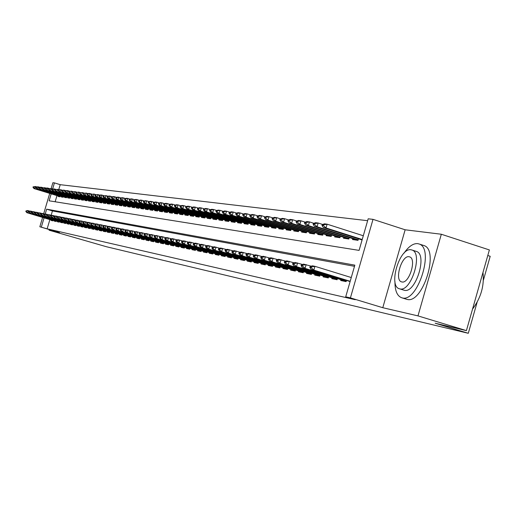 <?xml version="1.0" encoding="UTF-8"?>
<svg xmlns="http://www.w3.org/2000/svg" width="516" height="516" viewBox="0 0 516 516"><rect width="100%" height="100%" fill="white"/><g stroke="black" fill="none" stroke-linecap="round" stroke-linejoin="round"><path stroke-width="0.77" d="M51.187 193.835L49.123 200.801L359.084 250.389L368.179 218.803L373.016 219.358L350.416 297.887L345.714 296.816L354.834 265.153L46.646 209.167L45.182 214.108M405.144 229.788L382.782 307.71L417.979 315.889L466.412 330.621L489.381 249.938L441.322 234.245L405.144 229.788L373.016 219.358M487.788 255.51L490.2 256.297L483.434 280.078M51.155 188.546L52.884 182.716L54.432 182.89L52.619 188.998M367.637 220.7L60.217 184.683L54.432 182.89M417.979 315.889L441.322 234.245M49.252 229.575L49.065 230.201L59.463 232.619L39.835 226.763L42.602 217.417M466.412 330.621L435.162 323.229L468.289 333.284L106.457 246.738L49.065 230.201M350.048 281.536L349.867 282.4M340.934 279.659L340.689 280.498L346.133 281.626L346.475 280.433M332.052 277.827L331.807 278.659L337.109 279.756L337.451 278.588M323.39 276.047L323.151 276.866L328.318 277.937L328.653 276.789M314.941 274.306L314.708 275.112L319.752 276.157L320.075 275.028M306.704 272.609L306.472 273.409L311.387 274.428L311.709 273.319M298.661 270.958L298.435 271.738L303.234 272.738L303.55 271.648M290.811 269.339L290.592 270.113L295.275 271.087L295.584 270.016M283.149 267.765L282.929 268.526L287.502 269.475L287.812 268.423M275.667 266.224L275.447 266.978L279.917 267.901L280.214 266.869M268.359 264.721L268.139 265.463L272.506 266.366L272.803 265.347M261.212 263.25L260.999 263.979L265.263 264.863L265.553 263.863M254.227 261.812L254.02 262.534L258.187 263.399L258.477 262.412M247.403 260.406L247.196 261.122L251.273 261.967L251.55 260.993M240.727 259.032L240.52 259.735L244.507 260.561L244.784 259.606M234.193 257.684L233.993 258.381L237.895 259.193L238.166 258.252M227.808 256.368L227.608 257.058L231.42 257.852L231.69 256.923M221.551 255.085L221.358 255.762L225.092 256.536L225.357 255.626M215.43 253.82L215.237 254.491L218.894 255.252L219.152 254.356M209.438 252.588L209.244 253.253L212.824 253.995L213.082 253.111M203.568 251.382L203.381 252.034L206.884 252.763L207.135 251.892M197.821 250.195L197.634 250.847L201.066 251.556L201.317 250.699M192.191 249.035L192.004 249.68L195.364 250.376L195.616 249.525M186.669 247.899L186.482 248.531L189.778 249.215L190.023 248.383M181.258 246.79L181.077 247.409L184.309 248.08L184.547 247.261M175.956 245.693L175.775 246.313L178.942 246.97L179.181 246.158M170.757 244.623L170.577 245.235L173.686 245.88L173.918 245.074M165.655 243.578L165.481 244.178L168.526 244.81L168.758 244.016M160.657 242.546L160.482 243.146L163.469 243.765L163.701 242.978M155.748 241.533L155.574 242.127L158.509 242.733L158.734 241.965M150.93 240.54L150.762 241.127L153.639 241.727L153.865 240.966M146.209 239.572L146.034 240.146L148.86 240.733L149.079 239.985M141.571 238.611L141.403 239.185L144.17 239.759L144.39 239.018M137.017 237.676L136.85 238.244L139.572 238.805L139.784 238.076M132.541 236.754L132.38 237.315L135.05 237.87L135.263 237.147M128.149 235.851L127.987 236.405L130.613 236.954L130.825 236.238M123.84 234.961L123.679 235.515L126.252 236.051L126.459 235.341M119.602 234.09L119.441 234.638L121.969 235.161L122.176 234.464M115.436 233.232L115.274 233.774L117.764 234.29L117.971 233.6M111.346 232.387L111.185 232.922L113.63 233.432L113.836 232.748M107.322 231.561L107.167 232.09L109.573 232.587L109.773 231.916M103.368 230.749L103.213 231.271L105.58 231.761L105.774 231.097M99.485 229.949L99.33 230.465L101.652 230.949L101.846 230.291M95.66 229.162L95.512 229.672L97.795 230.149L97.988 229.497M91.906 228.388L91.751 228.898L94.002 229.362L94.189 228.717M88.204 227.627L88.055 228.13L90.268 228.588L90.455 227.949M84.572 226.872L84.424 227.375L86.598 227.827L86.785 227.195M80.993 226.137L80.844 226.634L82.986 227.079L83.173 226.453M77.471 225.415L77.329 225.905L79.432 226.343L79.612 225.724M74.007 224.699L73.865 225.189L75.936 225.615L76.116 225.002M70.602 223.996L70.46 224.479L72.498 224.905L72.672 224.299M67.241 223.305L67.099 223.783L69.112 224.202L69.286 223.602M63.939 222.628L63.797 223.099L65.777 223.512L65.951 222.918M60.688 221.957L60.546 222.428L62.494 222.828L62.668 222.241M57.482 221.293L57.347 221.764L59.263 222.157L59.437 221.577M54.328 220.648L54.193 221.112L56.083 221.499L56.25 220.925M60.217 184.683L58.727 189.707M56.979 195.616L55.154 201.769M58.327 196.028L58.179 196.512L60.069 196.79L60.269 196.112M61.481 196.48L61.34 196.977L63.255 197.254L63.455 196.57M64.687 196.944L64.545 197.441L66.493 197.731L66.693 197.035M67.944 197.415L67.796 197.918L69.776 198.209L69.983 197.505M71.253 197.899L71.105 198.402L73.111 198.699L73.324 197.989M74.614 198.383L74.459 198.892L76.503 199.189L76.716 198.473M78.026 198.879L77.871 199.395L79.941 199.698L80.161 198.97M81.489 199.376L81.335 199.898L83.444 200.208L83.656 199.473M85.011 199.885L84.856 200.414L86.998 200.724L87.217 199.982M88.591 200.408L88.436 200.937L90.61 201.253L90.829 200.505M92.229 200.93L92.067 201.466L94.28 201.788L94.505 201.027M95.924 201.466L95.763 202.008L98.014 202.337L98.24 201.569M99.685 202.014L99.524 202.556L101.807 202.891L102.033 202.111M103.503 202.562L103.342 203.117L105.664 203.452L105.896 202.665M107.386 203.123L107.225 203.685L109.586 204.026L109.824 203.233M111.34 203.697L111.172 204.259L113.578 204.613L113.817 203.801M115.358 204.278L115.191 204.846L117.635 205.207L117.874 204.388M119.448 204.871L119.28 205.445L121.763 205.807L122.008 204.981M123.608 205.471L123.434 206.052L125.969 206.419L126.214 205.581M127.839 206.084L127.665 206.671L130.245 207.045L130.49 206.2M132.148 206.71L131.973 207.303L134.592 207.684L134.85 206.819M136.534 207.342L136.359 207.942L139.023 208.329L139.281 207.458M140.997 207.987L140.816 208.593L143.538 208.993L143.796 208.103M145.544 208.645L145.364 209.257L148.131 209.664L148.395 208.767M150.169 209.315L149.988 209.935L152.807 210.347L153.071 209.438M154.884 209.999L154.703 210.625L157.574 211.044L157.844 210.122M159.689 210.696L159.502 211.328L162.43 211.754L162.701 210.818M164.585 211.399L164.398 212.037L167.377 212.476L167.655 211.528M169.57 212.121L169.383 212.766L172.421 213.211L172.705 212.25M174.66 212.856L174.466 213.514L177.562 213.966L177.846 212.985M179.839 213.611L179.645 214.269L182.806 214.733L183.096 213.74M185.121 214.372L184.928 215.043L188.147 215.514L188.443 214.508M190.514 215.153L190.314 215.83L193.603 216.307L193.9 215.288M196.016 215.946L195.809 216.63L199.163 217.12L199.466 216.088M201.621 216.759L201.421 217.449L204.839 217.952L205.149 216.901M207.348 217.584L207.142 218.287L210.631 218.797L210.941 217.726M213.192 218.429L212.979 219.145L216.546 219.661L216.862 218.578M219.152 219.294L218.945 220.016L222.583 220.545L222.906 219.442M225.247 220.177L225.034 220.906L228.749 221.448L229.072 220.326M231.465 221.074L231.252 221.815L235.044 222.37L235.38 221.229M237.818 221.99L237.599 222.738L241.482 223.305L241.817 222.151M244.313 222.931L244.094 223.692L248.054 224.267L248.396 223.086M250.95 223.892L250.724 224.66L254.775 225.253L255.123 224.054M257.736 224.873L257.51 225.653L261.651 226.253L262.005 225.034M264.669 225.873L264.444 226.666L268.681 227.285L269.042 226.04M271.764 226.898L271.532 227.704L275.866 228.336L276.234 227.066M279.027 227.949L278.788 228.762L283.226 229.407L283.6 228.124M286.457 229.02L286.219 229.846L290.753 230.51L291.134 229.201M294.062 230.123L293.817 230.962L298.461 231.639L298.854 230.297M301.847 231.245L301.602 232.097L306.356 232.793L306.756 231.426M309.819 232.4L309.568 233.264L314.444 233.974L314.844 232.581M317.991 233.58L317.733 234.458L322.732 235.186L323.139 233.767M326.357 234.786L326.106 235.677L331.227 236.425L331.64 234.98M334.942 236.025L334.678 236.934L339.934 237.702L340.36 236.225M343.74 237.296L343.475 238.218L348.861 239.005L349.293 237.495M352.77 238.605L352.499 239.534L358.027 240.346L358.465 238.805M362.026 239.94L361.819 240.901M49.878 219.603L47.143 228.84L355.24 299.706L345.714 296.816M354.498 266.308L52.445 210.928L51.174 215.224M51.226 220.003L51.09 220.467L52.948 220.848L53.116 220.28M468.289 333.284L477.094 302.363M382.782 307.71L350.416 297.887M47.143 228.84L39.835 226.763M43.712 213.669L49.723 193.39M44.073 217.855L41.332 227.105M52.445 210.928L46.646 209.167M25.91 210.992L26.239 211.444L25.91 210.992L27.49 210.509L30.07 211.192M26.348 211.083L28.367 210.676L27.722 212.856L53.058 220.467M53.032 220.551L26.845 212.682L27.722 212.856L26.239 211.444M25.8 211.36L26.845 212.682M37.023 186.973L35.54 186.515L34.895 188.688L33.998 188.572L60.127 196.583M33.514 186.921L33.069 186.863L33.405 187.282L35.54 186.515L33.069 186.863M60.172 196.441L34.895 188.688L33.405 187.282M33.998 188.572L32.959 187.224M394.946 281.652C394.888 290.772 397.191 296.158 401.854 297.809L402.158 297.887C417.683 302.873 434.833 248.383 419.108 243.991L417.708 243.629C413.206 243.268 408.633 246.467 403.976 253.221M406.247 299.164L406.995 299.37C422.604 304.382 439.729 249.957 423.926 245.545L423.217 245.313M416.038 251.318L416.431 251.447C427.809 254.472 415.586 293.714 404.338 290.282L403.486 290.018M411.097 249.796C399.552 247.164 387.922 286.464 399.552 288.818L399.887 288.902C411.078 292.32 423.313 253.034 411.987 250.021L411.097 249.796M401.88 281.942C409.13 284.058 416.947 258.735 409.614 256.871L409.104 256.742C401.706 254.956 394.14 280.285 401.603 281.878L401.88 281.942M472.54 309.084C480.983 297.777 484.46 285.561 482.976 272.435M28.844 211.573L29.18 212.024L28.844 211.573L30.438 211.083L33.056 211.773M29.289 211.657L31.328 211.257L30.676 213.443L56.192 221.119M56.167 221.203L29.786 213.269L30.676 213.443L29.18 212.024M28.735 211.934L29.786 213.269M31.824 212.153L32.166 212.611L31.824 212.153L33.424 211.663L36.094 212.366M32.276 212.244L34.333 211.837L33.675 214.05L59.379 221.777M59.353 221.861L32.772 213.869L33.675 214.05L32.166 212.611M31.715 212.528L32.772 213.869M34.856 212.753L35.204 213.211L34.856 212.753L36.468 212.25L39.171 212.966M35.314 212.844L37.384 212.431L36.726 214.656L62.61 222.441M62.584 222.525L35.804 214.475L36.726 214.656L35.204 213.211M34.746 213.121L35.804 214.475M37.932 213.353L38.287 213.817L37.932 213.353L39.551 212.85L42.299 213.579M38.397 213.443L40.487 213.031L39.822 215.275L65.893 223.118M65.867 223.209L38.887 215.088L39.822 215.275L38.287 213.817M37.823 213.727L38.887 215.088M40.055 187.366L38.552 186.908L37.9 189.095L36.997 188.972L63.313 197.048M36.513 187.314L35.952 187.618L36.404 187.682L38.552 186.908L37.642 186.786L36.062 187.256M63.358 196.906L37.9 189.095L36.404 187.682M36.997 188.972L35.952 187.618M43.138 187.772L41.609 187.302L40.958 189.507L40.035 189.385L66.551 197.525M39.558 187.714L38.984 188.018L39.448 188.082L41.609 187.302L40.687 187.179L39.093 187.656M66.596 197.376L40.958 189.507L39.448 188.082M40.035 189.385L38.984 188.018M46.272 188.179L44.718 187.701L44.06 189.927L43.125 189.798L69.834 198.002M42.647 188.121L42.067 188.424L42.538 188.488L44.718 187.701L42.177 188.056M69.879 197.854L44.06 189.927L42.538 188.488M43.125 189.798L42.067 188.424M49.452 188.598L47.872 188.108L47.208 190.352L46.259 190.223L73.175 198.492M45.782 188.527L45.202 188.837L45.672 188.901L47.872 188.108L46.924 187.985L45.311 188.469M73.22 198.338L47.208 190.352L45.672 188.901M46.259 190.223L45.202 188.837M41.054 213.966L41.415 214.437L41.054 213.966L42.686 213.456L45.479 214.198M41.532 214.063L43.634 213.643L42.963 215.907L69.228 223.809M69.196 223.899L42.015 215.714L42.963 215.907L41.415 214.437M40.945 214.346L42.015 215.714M52.684 189.017L51.078 188.521L50.407 190.785L49.446 190.656L76.562 198.989M48.975 188.946L48.491 188.882L48.381 189.256L48.859 189.32L51.078 188.521L48.491 188.882M76.607 198.828L50.407 190.785L48.859 189.32M49.446 190.656L48.381 189.256M44.228 214.591L44.595 215.062L44.711 214.682L44.228 214.591L45.872 214.076L48.71 214.83M44.711 214.682L46.833 214.263L46.156 216.546L72.614 224.505M72.588 224.595L45.195 216.352L46.156 216.546L44.595 215.062M44.118 214.972L45.195 216.352M55.967 189.449L54.335 188.946L53.664 191.223L52.677 191.088L80.006 199.492M52.213 189.372L51.723 189.308L51.613 189.682L52.097 189.746L54.335 188.946L51.723 189.308M80.051 199.331L53.664 191.223L52.097 189.746M52.677 191.088L51.613 189.682M47.453 215.224L47.343 215.604L47.833 215.701L47.943 215.32L47.453 215.224L49.104 214.708L51.993 215.469M47.943 215.32L50.084 214.895L49.407 217.197L76.052 225.215M76.026 225.311L48.427 216.997L49.407 217.197L47.833 215.701M47.343 215.604L48.427 216.997M59.301 189.882L57.644 189.372L56.966 191.668L55.967 191.533L83.502 200.002M55.502 189.798L54.889 190.12L55.393 190.185L55.502 189.798L57.644 189.372L55.006 189.733M83.553 199.84L56.966 191.668L55.393 190.185M55.967 191.533L54.889 190.12M50.736 215.869L50.62 216.249L51.116 216.352L51.232 215.965L50.736 215.869L52.393 215.346L55.328 216.12M51.232 215.965L53.387 215.54L52.703 217.855L79.548 225.937M79.522 226.034L51.71 217.655L52.703 217.855L51.116 216.352M50.62 216.249L51.71 217.655M62.694 190.327L61.004 189.804L60.32 192.12L59.308 191.984L87.056 200.524M58.85 190.236L58.34 190.172L58.231 190.559L58.734 190.623L58.85 190.236L61.004 189.804L59.991 189.675L58.34 190.172M87.107 200.356L60.32 192.12L58.734 190.623M59.308 191.984L58.231 190.559M54.064 216.52L53.948 216.907L54.451 217.01L54.567 216.617L54.064 216.52L55.734 215.991L58.714 216.785M54.567 216.617L56.747 216.191L56.057 218.526L83.102 226.672M83.076 226.769L55.044 218.32L56.057 218.526L54.451 217.01M53.948 216.907L55.044 218.32M66.138 190.778L64.423 190.249L63.732 192.584L62.707 192.442L90.668 201.053M62.249 190.681L61.617 191.004L62.133 191.075L62.249 190.681L64.423 190.249L63.391 190.114L61.733 190.617M90.719 200.885L63.732 192.584L62.133 191.075M62.707 192.442L61.617 191.004M57.45 217.184L57.334 217.578L57.844 217.675L57.96 217.288L57.45 217.184L59.127 216.649L62.159 217.455M57.96 217.288L60.159 216.849L59.463 219.21L86.714 227.421M86.688 227.517L58.437 219.003L59.463 219.21L57.844 217.675M57.334 217.578L58.437 219.003M69.641 191.236L67.899 190.694L67.203 193.049L66.158 192.907L94.338 201.588M65.7 191.133L65.061 191.455L65.584 191.526L65.7 191.133L67.899 190.694L66.848 190.559L65.177 191.068M94.389 201.421L67.203 193.049L65.584 191.526M66.158 192.907L65.061 191.455M60.894 217.862L60.772 218.255L61.294 218.358L61.41 217.965L60.894 217.862L62.584 217.32L65.667 218.139M61.41 217.965L63.629 217.526L62.926 219.9L90.39 228.175M90.358 228.278L61.881 219.693L62.926 219.9L61.294 218.358M60.772 218.255L61.881 219.693M73.201 191.7L71.427 191.152L70.731 193.526L69.666 193.384L98.072 202.137M69.215 191.597L68.564 191.92L69.099 191.991L69.215 191.597L71.427 191.152L68.686 191.526M98.124 201.962L70.731 193.526L69.099 191.991M69.666 193.384L68.564 191.92M64.39 218.545L64.274 218.945L64.803 219.048L64.919 218.649L64.39 218.545L66.093 218.004L69.228 218.836M64.919 218.649L67.157 218.21L66.448 220.603L94.118 228.949M94.093 229.046L65.384 220.39L66.448 220.603L64.803 219.048M64.274 218.945L65.384 220.39M76.826 192.171L75.02 191.617L74.31 194.01L73.233 193.861L101.865 202.691M72.782 192.062L72.13 192.391L72.666 192.462L72.782 192.062L75.02 191.617L72.246 191.991M101.916 202.511L74.31 194.01L72.666 192.462M73.233 193.861L72.13 192.391M67.951 219.242L67.828 219.648L68.37 219.751L68.486 219.352L67.951 219.242L69.66 218.694L72.853 219.545M68.486 219.352L70.744 218.907L70.028 221.319L97.917 229.73M97.885 229.833L68.951 221.106L70.028 221.319L68.37 219.751M67.828 219.648L68.951 221.106M80.509 192.655L78.671 192.087L77.955 194.5L76.858 194.351L105.722 203.259M76.413 192.539L75.749 192.868L76.297 192.939L76.413 192.539L78.671 192.087L75.865 192.468M105.774 203.078L77.955 194.5L76.297 192.939M76.858 194.351L75.749 192.868M71.569 219.958L71.447 220.358L71.995 220.467L72.117 220.061L71.569 219.958L73.291 219.403L76.536 220.261M72.117 220.061L74.394 219.616L73.672 222.048L101.775 230.529M101.749 230.633L72.575 221.828L73.672 222.048L71.995 220.467M71.447 220.358L72.575 221.828M84.25 193.145L82.386 192.565L81.663 195.003L80.548 194.848L109.644 203.833M80.109 193.023L79.554 192.945L79.432 193.352L79.986 193.429L80.109 193.023L82.386 192.565L79.554 192.945M109.702 203.646L81.663 195.003L79.986 193.429M80.548 194.848L79.432 193.352M75.252 220.68L75.13 221.087L75.684 221.196L75.807 220.784L75.252 220.68L76.981 220.119L80.283 220.996M75.807 220.784L78.103 220.332L77.374 222.789L105.703 231.336M105.67 231.445L76.258 222.57L77.374 222.789L75.684 221.196M75.13 221.087L76.258 222.57M88.062 193.642L86.159 193.055L85.437 195.506L84.295 195.358L113.636 204.413M83.863 193.513L83.295 193.435L83.179 193.848L83.747 193.919L83.863 193.513L86.159 193.055L83.295 193.435M113.688 204.226L85.437 195.506L83.747 193.919M84.295 195.358L83.179 193.848M78.993 221.409L78.871 221.822L79.438 221.938L79.561 221.525L78.993 221.409L80.741 220.848L84.095 221.738M79.561 221.525L81.876 221.067L81.147 223.544L109.695 232.161M109.663 232.271L80.006 223.318L81.147 223.544L79.438 221.938M78.871 221.822L80.006 223.318M91.938 194.151L90.003 193.552L89.274 196.028L88.113 195.867L117.693 205.007M87.688 194.01L87.107 193.939L86.991 194.351L87.565 194.422L87.688 194.01L90.003 193.552L88.842 193.403L87.107 193.939M117.751 204.82L89.274 196.028L87.565 194.422M88.113 195.867L86.991 194.351M82.805 222.157L82.683 222.577L83.257 222.686L83.379 222.273L82.805 222.157L84.559 221.59L87.978 222.499M83.379 222.273L85.721 221.815L84.979 224.312L113.759 233M113.726 233.116L83.824 224.079L84.979 224.312L83.257 222.686M82.683 222.577L83.824 224.079M95.879 194.667L93.912 194.055L93.177 196.551L91.996 196.396L121.821 205.613M91.577 194.519L90.99 194.442L90.868 194.861L91.455 194.938L91.577 194.519L93.912 194.055L90.99 194.442M121.879 205.42L93.177 196.551L91.455 194.938M91.996 196.396L90.868 194.861M86.682 222.918L86.559 223.338L87.146 223.454L87.269 223.035L86.682 222.918L88.449 222.344L91.925 223.267M87.269 223.035L89.629 222.57L88.881 225.092L117.893 233.858M117.861 233.967L87.707 224.86L88.881 225.092L87.146 223.454M86.559 223.338L87.707 224.86M99.898 195.19L97.892 194.571L97.15 197.086L95.95 196.925L126.02 206.232M95.531 195.042L94.931 194.964L94.809 195.383L95.408 195.461L95.531 195.042L97.892 194.571L94.931 194.964M126.078 206.032L97.15 197.086L95.408 195.461M95.95 196.925L94.809 195.383M90.629 223.692L90.5 224.118L91.1 224.234L91.229 223.815L90.629 223.692L92.403 223.112L95.95 224.054M91.229 223.815L93.602 223.344L92.854 225.892L122.099 234.722M122.066 234.838L91.654 225.647L92.854 225.892L91.1 224.234M90.5 224.118L91.654 225.647M103.98 195.725L101.942 195.093L101.188 197.634L99.969 197.467L130.296 206.858M99.562 195.564L98.949 195.487L98.827 195.912L99.433 195.99L99.562 195.564L101.942 195.093L100.717 194.938L98.949 195.487M130.361 206.652L101.188 197.634L99.433 195.99M99.969 197.467L98.827 195.912M94.647 224.486L94.518 224.911L95.125 225.028L95.254 224.602L94.647 224.486L96.434 223.892L100.04 224.853M95.254 224.602L97.653 224.131L96.898 226.698L126.381 235.606M126.349 235.728L95.679 226.453L96.898 226.698L95.125 225.028M94.518 224.911L95.679 226.453M108.141 196.274L106.057 195.629L105.303 198.189L104.064 198.021L134.65 207.496M103.658 196.106L103.039 196.022L102.91 196.448L103.535 196.531L103.658 196.106L106.057 195.629L103.039 196.022M134.708 207.284L105.303 198.189L103.535 196.531M104.064 198.021L102.91 196.448M98.737 225.286L98.608 225.718L99.227 225.84L99.356 225.408L98.737 225.286L100.536 224.692L104.206 225.666M99.356 225.408L101.781 224.931L101.013 227.524L130.742 236.509M130.709 236.631L99.775 227.272L101.013 227.524L99.227 225.84M98.608 225.718L99.775 227.272M112.378 196.828L110.256 196.17L109.495 198.757L108.231 198.583L139.081 208.142M107.831 196.648L107.199 196.564L107.076 196.996L107.702 197.08L107.831 196.648L110.256 196.17L108.992 196.003L107.199 196.564M139.139 207.929L109.495 198.757L107.702 197.08M108.231 198.583L107.076 196.996M102.897 226.105L102.768 226.537L103.4 226.659L103.529 226.227L102.897 226.105L104.709 225.498L108.45 226.498M103.529 226.227L105.974 225.75L105.206 228.362L135.179 237.425M135.147 237.547L103.942 228.111L105.206 228.362L103.4 226.659M102.768 226.537L103.942 228.111M116.687 197.389L114.526 196.719L113.759 199.331L112.475 199.157L143.59 208.806M112.082 197.202L111.437 197.118L111.308 197.557L111.953 197.641L112.082 197.202L114.526 196.719L113.236 196.551L111.437 197.118M143.654 208.587L113.759 199.331L111.953 197.641M112.475 199.157L111.308 197.557M107.141 226.937L107.012 227.375L107.651 227.498L107.779 227.059L107.141 226.937L108.96 226.324L112.772 227.343M107.779 227.059L110.25 226.576L109.476 229.214L139.701 238.36M139.662 238.482L108.186 228.956L109.476 229.214L107.651 227.498M107.012 227.375L108.186 228.956M121.079 197.963L118.88 197.28L118.106 199.918L116.79 199.737L148.182 209.477M116.41 197.77L115.752 197.686L115.623 198.125L116.281 198.209L116.41 197.77L118.88 197.28L117.564 197.112L115.752 197.686M148.247 209.257L118.106 199.918L116.281 198.209M116.79 199.737L115.623 198.125M111.456 227.782L111.327 228.227L111.978 228.356L112.114 227.911L111.456 227.782L113.294 227.169L117.177 228.201M112.114 227.911L114.61 227.421L113.823 230.084L144.306 239.308M144.267 239.437L112.514 229.826L113.823 230.084L111.978 228.356M111.327 228.227L112.514 229.826M125.556 198.55L123.311 197.854L122.531 200.511L121.196 200.331L152.859 210.167M120.815 198.35L120.151 198.26L120.022 198.705L120.686 198.789L120.815 198.35L123.311 197.854L121.976 197.68L120.151 198.26M152.929 209.941L122.531 200.511L120.686 198.789M121.196 200.331L120.022 198.705M115.855 228.646L115.726 229.091L116.39 229.227L116.526 228.775L115.855 228.646L117.706 228.027L121.666 229.078M116.526 228.775L119.048 228.285L118.254 230.975L148.995 240.275M148.956 240.411L116.919 230.704L118.254 230.975L116.39 229.227M115.726 229.091L116.919 230.704M130.116 199.15L127.826 198.441L127.039 201.124L125.678 200.937L157.625 210.863M125.311 198.937L124.627 198.847L124.498 199.292L125.175 199.382L125.311 198.937L127.826 198.441L126.465 198.26L124.627 198.847M157.696 210.631L127.039 201.124L125.175 199.382M125.678 200.937L124.498 199.292M120.344 229.523L120.209 229.975L120.886 230.11L121.021 229.659L120.344 229.523L122.202 228.898L126.233 229.975M121.021 229.659L123.569 229.162L122.769 231.877L153.774 241.262M153.736 241.398L121.402 231.6L122.769 231.877L120.886 230.11M120.209 229.975L121.402 231.6M134.76 199.756L132.431 199.034L131.632 201.743L130.245 201.556L162.482 211.573M129.884 199.537L129.194 199.447L129.058 199.898L129.755 199.989L129.884 199.537L132.431 199.034L131.038 198.854L129.194 199.447M162.553 211.341L131.632 201.743L129.755 199.989M130.245 201.556L129.058 199.898M124.911 230.42L124.775 230.878L125.472 231.013L125.601 230.555L124.911 230.42L126.781 229.788L130.896 230.884M125.601 230.555L128.174 230.059L127.368 232.8L158.644 242.268M158.606 242.41L125.981 232.516L127.368 232.8L125.472 231.013M124.775 230.878L125.981 232.516M139.501 200.376L137.121 199.64L136.314 202.375L134.902 202.182L167.429 212.302M134.547 200.144L133.844 200.053L133.709 200.511L134.412 200.601L134.547 200.144L137.121 199.64L135.702 199.453L133.844 200.053M167.5 212.063L136.314 202.375L134.412 200.601M134.902 202.182L133.709 200.511M129.568 231.336L129.432 231.794L130.142 231.936L130.277 231.471L129.568 231.336L131.451 230.691L135.65 231.813M130.277 231.471L132.87 230.968L132.057 233.735L163.604 243.294M163.566 243.436L130.645 233.451L132.057 233.735L130.142 231.936M129.432 231.794L130.645 233.451M144.325 201.008L141.9 200.253L141.087 203.02L139.643 202.82L172.473 213.044M139.301 200.769L138.585 200.672L138.449 201.13L139.165 201.227L139.301 200.769L141.9 200.253L140.455 200.066L138.585 200.672M172.544 212.792L141.087 203.02L139.165 201.227M139.643 202.82L138.449 201.13M134.315 232.265L134.179 232.735L134.902 232.877L135.037 232.406L134.315 232.265L136.211 231.62L140.494 232.761M135.037 232.406L137.662 231.897L136.837 234.69L168.668 244.339M168.622 244.481L135.398 234.406L136.837 234.69L134.902 232.877M134.179 232.735L135.398 234.406M149.247 201.659L146.77 200.885L145.951 203.672L144.48 203.478L177.614 213.798M144.151 201.401L143.416 201.305L143.28 201.769L144.009 201.866L144.151 201.401L146.77 200.885L145.299 200.692L143.416 201.305M177.685 213.547L145.951 203.672L144.009 201.866M144.48 203.478L143.28 201.769M139.159 233.219L139.023 233.69L139.752 233.832L139.894 233.361L139.159 233.219L141.068 232.561L145.435 233.722M139.894 233.361L142.545 232.845L141.713 235.67L173.821 245.403M173.782 245.552L140.242 235.373L141.713 235.67L139.752 233.832M139.023 233.69L140.242 235.373M154.265 202.317L151.743 201.524L150.911 204.342L149.414 204.143L182.851 214.566M149.092 202.046L148.344 201.95L148.208 202.42L148.95 202.517L149.092 202.046L151.743 201.524L150.24 201.33L148.344 201.95M182.928 214.308L150.911 204.342L148.95 202.517M149.414 204.143L148.208 202.42M144.099 234.187L143.958 234.657L144.706 234.806L144.848 234.335L144.099 234.187L146.022 233.522L150.472 234.709M144.848 234.335L147.524 233.812L146.686 236.663L179.084 246.493M179.039 246.642L145.183 236.36L146.686 236.663L144.706 234.806M143.958 234.657L145.183 236.36M159.386 202.988L156.806 202.182L155.974 205.026L154.445 204.82L188.198 215.346M154.129 202.711L153.368 202.607L153.226 203.085L153.994 203.181L154.129 202.711L156.806 202.182L155.277 201.982L153.368 202.607M188.275 215.088L155.974 205.026L153.994 203.181M154.445 204.82L153.226 203.085M149.137 235.173L148.995 235.651L149.756 235.806L149.898 235.322L149.137 235.173L151.072 234.503L155.613 235.715M149.898 235.322L152.607 234.799L151.762 237.676L184.451 247.596M184.405 247.751L150.227 237.373L151.762 237.676L149.756 235.806M148.995 235.651L150.227 237.373M164.61 203.672L161.979 202.846L161.134 205.723L159.573 205.51L193.648 216.146M159.27 203.381L158.496 203.278L158.354 203.755L159.128 203.859L159.27 203.381L161.979 202.846L160.418 202.646L158.496 203.278M193.726 215.881L161.134 205.723L159.128 203.859M159.573 205.51L158.354 203.755M154.271 236.186L154.129 236.67L154.91 236.818L155.052 236.334L154.271 236.186L156.219 235.502L160.857 236.741M155.052 236.334L157.786 235.806L156.935 238.715L189.927 248.731M189.875 248.886L155.374 238.398L156.935 238.715L154.91 236.818M154.129 236.67L155.374 238.398M169.938 204.368L167.255 203.53L166.404 206.432L164.81 206.219L199.208 216.965M164.52 204.065L163.727 203.962L163.585 204.446L164.378 204.549L164.52 204.065L167.255 203.53L165.662 203.323L163.727 203.962M199.292 216.688L166.404 206.432L164.378 204.549M164.81 206.219L163.585 204.446M159.515 237.212L159.373 237.702L160.173 237.857L160.315 237.366L159.515 237.212L161.482 236.522L166.216 237.786M160.315 237.366L163.075 236.831L162.218 239.772L195.512 249.879M195.461 250.047L160.624 239.45L162.218 239.772L160.173 237.857M159.373 237.702L160.624 239.45M175.382 205.084L172.634 204.226L171.776 207.155L170.151 206.942L204.884 217.797M169.874 204.768L169.061 204.665L168.919 205.149L169.725 205.258L169.874 204.768L172.634 204.226L171.009 204.014L169.061 204.665M204.968 217.513L171.776 207.155L169.725 205.258M170.151 206.942L168.919 205.149M164.868 238.263L164.727 238.76L165.539 238.914L165.681 238.424L164.868 238.263L166.849 237.566L171.68 238.856M165.681 238.424L168.48 237.882L167.61 240.849L201.208 251.06M201.163 251.228L165.978 240.52L167.61 240.849L165.539 238.914M164.727 238.76L165.978 240.52M180.935 205.813L178.13 204.936L177.259 207.896L175.601 207.677L210.676 218.649M175.337 205.484L174.511 205.374L174.363 205.871L175.188 205.974L175.337 205.484L178.13 204.936L176.472 204.723L174.511 205.374M210.76 218.358L177.259 207.896L175.188 205.974M175.601 207.677L174.363 205.871M170.338 239.334L170.19 239.837L171.022 239.998L171.164 239.495L170.338 239.334L172.325 238.631L177.265 239.946M171.164 239.495L173.989 238.953L173.112 241.952L207.032 252.26M206.98 252.434L171.447 241.617L173.112 241.952L171.022 239.998M170.19 239.837L171.447 241.617M186.605 206.555L183.741 205.658L182.864 208.651L181.168 208.425L216.585 219.519M180.916 206.213L180.071 206.103L179.923 206.6L180.768 206.71L180.916 206.213L183.741 205.658L182.045 205.439L180.071 206.103M216.675 219.223L182.864 208.651L180.768 206.71M181.168 208.425L179.923 206.6M175.917 240.43L175.769 240.933L176.614 241.101L176.762 240.598L175.917 240.43L177.917 239.714L182.967 241.062M176.762 240.598L179.62 240.043L178.736 243.075L212.973 253.491M212.921 253.666L177.033 242.739L178.736 243.075L176.614 241.101M175.769 240.933L177.033 242.739M192.397 207.316L189.469 206.4L188.579 209.425L186.85 209.193L222.622 220.403M186.611 206.961L185.747 206.845L185.599 207.348L186.463 207.464L186.611 206.961L189.469 206.4L187.734 206.174L185.747 206.845M222.712 220.1L188.579 209.425L186.463 207.464M186.85 209.193L185.599 207.348M181.619 241.546L181.464 242.056L182.335 242.23L182.483 241.72L181.619 241.546L183.631 240.824L188.785 242.204M182.483 241.72L185.373 241.159L184.476 244.223L219.042 254.743M218.99 254.923L182.741 243.881L184.476 244.223L182.335 242.23M181.464 242.056L182.741 243.881M198.312 208.096L195.319 207.155L194.422 210.212L192.655 209.973L228.788 221.312M192.429 207.722L191.546 207.606L191.397 208.116L192.281 208.232L192.429 207.722L195.319 207.155L193.552 206.929L191.546 207.606M228.878 220.996L194.422 210.212L192.281 208.232M192.655 209.973L191.397 208.116M187.437 242.694L187.289 243.204L188.172 243.378L188.321 242.862L187.437 242.694L189.469 241.959L194.738 243.371M188.321 242.862L191.249 242.301L190.34 245.397L225.24 256.02M225.182 256.207L188.566 245.042L190.34 245.397L188.172 243.378M187.289 243.204L188.566 245.042M204.355 208.89L201.292 207.929L200.389 211.018L198.589 210.773L235.083 222.235M198.37 208.496L197.473 208.38L197.325 208.896L198.221 209.012L198.37 208.496L201.292 207.929L199.486 207.696L197.473 208.38M235.173 221.919L200.389 211.018L198.221 209.012M198.589 210.773L197.325 208.896M193.39 243.862L193.236 244.378L194.139 244.558L194.293 244.036L193.39 243.862L195.435 243.113L200.821 244.558M194.293 244.036L197.247 243.468L196.332 246.596L231.574 257.329M231.516 257.516L194.526 246.235L196.332 246.596L194.139 244.558M193.236 244.378L194.526 246.235M210.534 209.702L207.4 208.716L206.49 211.844L204.646 211.592L241.514 223.183M204.446 209.296L203.53 209.174L203.375 209.696L204.297 209.812L204.446 209.296L207.4 208.716L205.555 208.477L203.53 209.174M241.611 222.854L206.49 211.844L204.297 209.812M204.646 211.592L203.375 209.696M199.473 245.055L199.318 245.577L200.24 245.758L200.395 245.235L199.473 245.055L201.53 244.3L207.039 245.777M200.395 245.235L203.388 244.661L202.459 247.822L238.044 258.664M237.986 258.858L200.608 247.454L202.459 247.822L200.24 245.758M199.318 245.577L200.608 247.454M216.849 210.528L213.643 209.522L212.721 212.682L210.838 212.431L248.093 224.15M210.657 210.109L209.715 209.986L209.56 210.509L210.502 210.631L210.657 210.109L213.643 209.522L211.76 209.277L209.715 209.986M248.19 223.815L212.721 212.682L210.502 210.631M210.838 212.431L209.56 210.509M205.69 246.274L205.536 246.803L206.477 246.99L206.632 246.455L205.69 246.274L207.761 245.506L213.392 247.022M206.632 246.455L209.657 245.874L208.722 249.08L244.661 260.032M244.603 260.232L206.832 248.699L208.722 249.08L206.477 246.99M205.536 246.803L206.832 248.699M223.305 211.379L220.029 210.347L219.094 213.54L217.165 213.282L254.807 225.137M217.004 210.934L216.043 210.812L215.888 211.341L216.843 211.47L217.004 210.934L220.029 210.347L218.094 210.096L216.043 210.812M254.91 224.789L219.094 213.54L216.843 211.47M217.165 213.282L215.888 211.341M212.044 247.519L211.889 248.061L212.856 248.248L213.011 247.706L212.044 247.519L214.134 246.745L219.9 248.293M213.011 247.706L216.075 247.125L215.127 250.357L251.427 261.431M251.369 261.638L213.192 249.97L215.127 250.357L212.856 248.248M211.889 248.061L213.192 249.97M229.91 212.25L226.55 211.192L225.608 214.424L223.641 214.153L261.683 226.15M223.493 211.786L222.506 211.657L222.351 212.192L223.331 212.328L223.493 211.786L226.55 211.192L224.583 210.934L222.506 211.657M261.786 225.795L225.608 214.424L223.331 212.328M223.641 214.153L222.351 212.192M218.545 248.796L218.391 249.338L219.377 249.538L219.539 248.989L218.545 248.796L220.648 248.009L226.55 249.596M219.539 248.989L222.635 248.396L221.68 251.673L258.342 262.863M258.284 263.07L219.7 251.273L221.68 251.673L219.377 249.538M218.391 249.338L219.7 251.273M236.663 213.134L233.226 212.05L232.277 215.32L230.259 215.049L268.707 227.182M230.13 212.656L229.123 212.521L228.969 213.069L229.968 213.198L230.13 212.656L233.226 212.05L231.207 211.792L229.123 212.521M268.817 226.821L232.277 215.32L229.968 213.198M230.259 215.049L228.969 213.069M225.202 250.099L225.04 250.653L226.053 250.853L226.214 250.299L225.202 250.099L227.317 249.305L233.355 250.924M226.214 250.299L229.349 249.699L228.382 253.014L265.424 264.321M265.359 264.54L226.356 252.608L228.382 253.014L226.053 250.853M225.04 250.653L226.356 252.608M243.578 214.043L240.056 212.934L239.095 216.243L237.031 215.959L275.899 228.24M236.921 213.547L235.889 213.411L235.735 213.959L236.76 214.095L236.921 213.547L240.056 212.934L237.992 212.669L235.889 213.411M276.002 227.866L239.095 216.243L236.76 214.095M237.031 215.959L235.735 213.959M232.006 251.434L231.845 251.995L232.884 252.195L233.045 251.64L232.006 251.434L234.141 250.628L240.321 252.292M233.045 251.64L236.218 251.034L235.244 254.388L272.667 265.817M272.603 266.037L233.168 253.969L235.244 254.388L232.884 252.195M231.845 251.995L233.168 253.969M250.653 214.979L247.048 213.837L246.074 217.184L243.965 216.894L283.252 229.323M243.875 214.456L242.817 214.314L242.655 214.875L243.707 215.011L243.875 214.456L247.048 213.837L244.932 213.566L242.817 214.314M283.361 228.936L246.074 217.184L243.707 215.011M243.965 216.894L242.655 214.875M238.979 252.801L238.811 253.369L239.875 253.575L240.037 253.014L238.979 252.801L241.127 251.989L247.454 253.691M240.037 253.014L243.249 252.401L242.262 255.788L280.078 267.353M280.007 267.578L240.14 255.362L242.262 255.788L239.875 253.575M238.811 253.369L240.14 255.362M257.897 215.933L254.201 214.759L253.214 218.145L251.053 217.855L290.779 230.433M250.989 215.385L249.905 215.243L249.744 215.804L250.821 215.946L250.989 215.385L254.201 214.759L252.04 214.482L249.905 215.243M290.895 230.033L253.214 218.145L250.821 215.946M251.053 217.855L249.744 215.804M246.113 254.201L245.945 254.775L247.029 254.988L247.196 254.42L246.113 254.201L248.273 253.375L254.762 255.117M247.196 254.42L250.454 253.795L249.454 257.226L287.664 268.92M287.599 269.152L247.28 256.794L249.454 257.226L247.029 254.988M245.945 254.775L247.28 256.794M265.314 216.907L261.528 215.707L260.528 219.132L258.316 218.836L298.487 231.568M258.271 216.339L257.168 216.191L257 216.765L258.103 216.907L258.271 216.339L261.528 215.707L259.309 215.424L257.168 216.191M298.603 231.162L260.528 219.132L258.103 216.907M258.316 218.836L257 216.765M253.421 255.639L253.253 256.213L254.362 256.433L254.53 255.859L253.421 255.639L255.601 254.794L262.244 256.587M254.53 255.859L257.832 255.226L256.82 258.703L295.436 270.526M295.365 270.765L254.594 258.258L256.82 258.703L254.362 256.433M253.253 256.213L254.594 258.258M272.919 217.907L269.03 216.675L268.023 220.145L265.759 219.835L306.375 232.729M265.734 217.313L264.605 217.165L264.437 217.746L265.566 217.894L265.734 217.313L269.03 216.675L266.759 216.385L264.605 217.165M306.498 232.31L268.023 220.145L265.566 217.894M265.759 219.835L264.437 217.746M260.909 257.11L260.741 257.69L261.876 257.916L262.051 257.329L260.909 257.11L263.102 256.252L269.92 258.09M262.051 257.329L265.385 256.697L264.366 260.212L303.395 272.171M303.324 272.416L262.083 259.754L264.366 260.212L261.876 257.916M260.741 257.69L262.083 259.754M280.704 218.932L276.718 217.668L275.699 221.177L273.377 220.867L314.463 233.922M273.377 218.313L272.222 218.165L272.048 218.745L273.209 218.9L273.377 218.313L276.718 217.668L274.389 217.371L272.222 218.165M314.586 233.49L275.699 221.177L273.209 218.9M273.377 220.867L272.048 218.745M268.584 258.613L268.41 259.206L269.578 259.438L269.752 258.845L268.584 258.613L270.79 257.748L277.782 259.632M269.752 258.845L273.132 258.2L272.1 261.76L311.554 273.854M311.483 274.106L269.758 261.29L272.1 261.76L269.578 259.438M268.41 259.206L269.758 261.29M288.689 219.99L284.593 218.687L283.568 222.241L281.188 221.919L322.745 235.141M281.214 219.339L280.027 219.184L279.853 219.777L281.039 219.932L281.214 219.339L284.593 218.687L282.213 218.378L280.027 219.184M322.874 234.696L283.568 222.241L281.039 219.932M281.188 221.919L279.853 219.777M276.447 260.154L276.273 260.754L277.473 260.993L277.647 260.393L276.447 260.154L278.672 259.277L285.838 261.212M277.647 260.393L281.072 259.741L280.027 263.347L319.914 275.583M319.843 275.847L277.627 262.87L280.027 263.347L277.473 260.993M276.273 260.754L277.627 262.87M296.874 221.067L292.675 219.732L291.63 223.331L289.192 223.002L331.233 236.393M289.244 220.39L288.025 220.235L287.851 220.829L289.07 220.99L289.244 220.39L292.675 219.732L290.231 219.416L288.025 220.235M331.369 235.935L291.63 223.331L289.07 220.99M289.192 223.002L287.851 220.829M284.516 261.741L284.335 262.347L285.567 262.586L285.741 261.98L284.516 261.741L286.754 260.844L294.107 262.831M285.741 261.98L289.218 261.322L288.16 264.972L328.492 277.35M328.408 277.621L285.696 264.482L288.16 264.972L285.567 262.586M284.335 262.347L285.696 264.482M305.266 222.177L300.957 220.803L299.899 224.447L297.397 224.105L339.941 237.676M297.48 221.467L296.229 221.306L296.055 221.912L297.306 222.08L297.48 221.467L300.957 220.803L298.448 220.474L296.229 221.306M340.076 237.205L299.899 224.447L297.306 222.08M297.397 224.105L296.055 221.912M292.785 263.36L292.611 263.979L293.868 264.224L294.049 263.611L292.785 263.36L295.042 262.457L302.595 264.495M294.049 263.611L297.571 262.947L296.5 266.643L337.283 279.169M337.2 279.446L293.972 266.14L296.5 266.643L293.868 264.224M292.611 263.979L293.972 266.14M313.883 223.312L309.452 221.899L308.381 225.589L305.814 225.24L348.868 238.992M305.93 222.577L304.646 222.409L304.466 223.022L305.749 223.189L305.93 222.577L309.452 221.899L306.878 221.564L304.646 222.409M349.003 238.508L308.381 225.589L305.749 223.189M305.814 225.24L304.466 223.022M301.28 265.031L301.099 265.65L302.389 265.908L302.57 265.282L301.28 265.031L303.55 264.108L311.303 266.198M302.57 265.282L306.143 264.611L305.059 268.359L346.3 281.033M346.217 281.323L302.466 267.836L305.059 268.359L302.389 265.908M301.099 265.65L302.466 267.836M322.719 224.479L318.172 223.022L317.088 226.763L314.45 226.408L358.014 240.34M314.599 223.712L313.283 223.538L313.102 224.157L314.418 224.331L314.599 223.712L318.172 223.022L315.528 222.686L313.283 223.538M358.168 239.843L317.088 226.763L314.418 224.331M314.45 226.408L313.102 224.157M309.993 266.74L309.806 267.372L311.135 267.63L311.316 266.998L309.993 266.74L312.277 265.798L314.941 266.32L351.267 277.531M311.316 266.998L314.941 266.32L313.844 270.113L350.183 281.291M350.112 281.549L311.187 269.584L313.844 270.113L311.135 267.63M309.806 267.372L311.187 269.584M363.303 235.754L327.118 224.183L326.022 227.969L323.319 227.601L362.09 239.959M323.493 224.873L322.145 224.699L321.965 225.331L323.313 225.505L323.493 224.873L327.118 224.183L324.409 223.828L322.145 224.699M362.219 239.508L326.022 227.969L323.313 225.505M323.319 227.601L321.965 225.331M401.854 297.809L406.685 299.299M404.009 290.198L399.552 288.818M416.431 251.447L411.987 250.021M419.108 243.991L423.926 245.545"/></g></svg>
